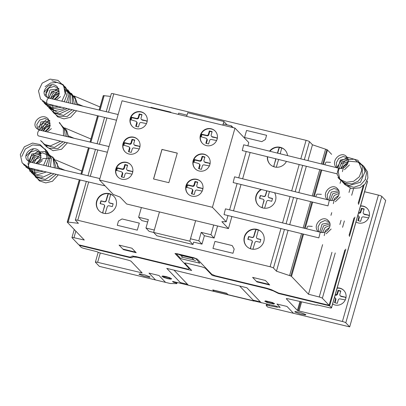 <?xml version="1.0" encoding="UTF-8"?>
<svg xmlns="http://www.w3.org/2000/svg" width="406" height="406" viewBox="0 0 406 406"><rect width="100%" height="100%" fill="white"/><g stroke="black" fill="none" stroke-linecap="round" stroke-linejoin="round"><path stroke-width="0.61" d="M312.26 226.375L308.063 226.132C307.586 226.264 307.129 227.162 306.692 228.842M321.379 194.352L317.182 194.114C316.71 194.241 316.254 195.144 315.812 196.819M330.499 162.334L326.307 162.09C325.83 162.217 325.373 163.121 324.937 164.8M318.857 237.88L224.026 214.591L225.442 208.851L320.243 232.176L318.857 237.88M327.977 205.862L233.151 182.568L234.561 176.828L329.367 200.158L327.977 205.862M337.097 173.839L242.27 150.55L243.681 144.805L338.487 168.135L337.097 173.839M31.008 162.309A2.954 1.507 103.3 0 0 30.775 162.207A2.954 1.507 103.3 0 0 28.684 164.501A2.954 1.507 103.3 0 0 29.176 167.866A2.954 1.507 103.3 0 0 29.41 167.962L105.093 185.872M40.128 130.285A2.954 1.507 103.3 0 0 39.895 130.189A2.954 1.507 103.3 0 0 37.809 132.478A2.954 1.507 103.3 0 0 38.296 135.843A2.954 1.507 103.3 0 0 38.534 135.939L107.397 152.24M49.253 98.267A2.954 1.507 103.3 0 0 49.014 98.166A2.954 1.507 103.3 0 0 46.929 100.455A2.954 1.507 103.3 0 0 47.421 103.819A2.954 1.507 103.3 0 0 47.654 103.921L116.522 120.217M130.275 118.212A8.866 8.475 136.4 0 1 136.644 111.889A8.866 8.475 136.4 0 1 145.038 114.106A8.866 8.475 136.4 0 1 146.967 122.242A8.866 8.475 136.4 0 1 136.218 128.651A8.866 8.475 136.4 0 1 132.204 126.347A8.866 8.475 136.4 0 1 130.275 118.212M132.326 126.469A8.866 8.475 136.4 0 1 130.514 118.461A8.866 8.475 136.4 0 1 141.263 112.051A8.866 8.475 136.4 0 1 145.155 114.233M123.043 143.592A8.866 8.475 136.4 0 1 129.412 137.269A8.866 8.475 136.4 0 1 137.807 139.491A8.866 8.475 136.4 0 1 139.735 147.627A8.866 8.475 136.4 0 1 128.986 154.036A8.866 8.475 136.4 0 1 124.972 151.732A8.866 8.475 136.4 0 1 123.043 143.592M125.094 151.854A8.866 8.475 136.4 0 1 123.282 143.846A8.866 8.475 136.4 0 1 134.031 137.436A8.866 8.475 136.4 0 1 137.923 139.618M115.877 168.759A8.866 8.475 136.4 0 1 122.247 162.436A8.866 8.475 136.4 0 1 130.636 164.653A8.866 8.475 136.4 0 1 132.564 172.794A8.866 8.475 136.4 0 1 121.82 179.203A8.866 8.475 136.4 0 1 117.806 176.894A8.866 8.475 136.4 0 1 115.877 168.759M117.923 177.021A8.866 8.475 136.4 0 1 116.116 169.008A8.866 8.475 136.4 0 1 126.86 162.598A8.866 8.475 136.4 0 1 130.757 164.78M200.407 135.162A8.866 8.475 136.4 0 1 206.776 128.839A8.866 8.475 136.4 0 1 215.17 131.057A8.866 8.475 136.4 0 1 217.098 139.197A8.866 8.475 136.4 0 1 206.355 145.607A8.866 8.475 136.4 0 1 202.335 143.298A8.866 8.475 136.4 0 1 200.407 135.162M202.457 143.425A8.866 8.475 136.4 0 1 200.65 135.411A8.866 8.475 136.4 0 1 211.394 129.001A8.866 8.475 136.4 0 1 215.292 131.184M193.18 160.548A8.866 8.475 136.4 0 1 199.549 154.224A8.866 8.475 136.4 0 1 207.938 156.442A8.866 8.475 136.4 0 1 209.866 164.582A8.866 8.475 136.4 0 1 199.123 170.987A8.866 8.475 136.4 0 1 195.103 168.683A8.866 8.475 136.4 0 1 193.18 160.548M195.225 168.81A8.866 8.475 136.4 0 1 193.418 160.796A8.866 8.475 136.4 0 1 204.162 154.387A8.866 8.475 136.4 0 1 208.06 156.569M186.009 185.709A8.866 8.475 136.4 0 1 192.378 179.386A8.866 8.475 136.4 0 1 200.772 181.604A8.866 8.475 136.4 0 1 202.701 189.744A8.866 8.475 136.4 0 1 191.952 196.154A8.866 8.475 136.4 0 1 187.937 193.845A8.866 8.475 136.4 0 1 186.009 185.709M188.059 193.972A8.866 8.475 136.4 0 1 186.247 185.963A8.866 8.475 136.4 0 1 196.996 179.553A8.866 8.475 136.4 0 1 200.889 181.736M202.731 189.632L202.777 188.526L198.194 187.684A1.472 1.411 136.4 0 1 197.524 187.303L197.108 186.861A1.472 1.411 136.4 0 1 196.788 185.506L197.747 182.137L194.961 181.462L195.382 181.903L194.423 185.278A1.472 1.411 136.4 0 1 192.637 186.344L187.592 185.197L186.714 187.526M202.893 188.871L202.355 188.694M201.934 188.252L197.773 187.242A1.472 1.411 136.4 0 1 197.108 186.861M197.656 182.451L195.382 181.903M194.961 181.462L194.002 184.842A1.472 1.411 136.4 0 1 192.216 185.902L188.054 184.897L188.47 185.339M188.054 184.897L187.171 184.755L187.592 185.197M187.171 184.755L186.922 184.913L187.344 185.354M186.922 184.913L186.521 186.029L186.943 186.466M186.521 186.029L186.278 187.181L186.562 187.476M186.278 187.181L191.419 188.714A1.472 1.411 136.4 0 1 192.403 190.45L191.444 193.819L194.225 194.494L195.19 191.114A1.472 1.411 136.4 0 1 196.976 190.054L202.198 191.084M192.084 189.094L192.505 189.536A1.472 1.411 136.4 0 1 192.825 190.891L191.952 193.946M209.897 164.471L209.943 163.364L205.36 162.522A1.472 1.411 136.4 0 1 204.695 162.136L204.274 161.7A1.472 1.411 136.4 0 1 203.954 160.34L204.913 156.97L202.132 156.3L202.553 156.736L201.589 160.116A1.472 1.411 136.4 0 1 199.803 161.177L194.758 160.035L193.885 162.364M210.059 163.704L209.526 163.532M209.105 163.09L204.944 162.08A1.472 1.411 136.4 0 1 204.274 161.7M204.822 157.289L202.553 156.736M202.132 156.3L201.168 159.675A1.472 1.411 136.4 0 1 199.382 160.735L195.22 159.736L195.641 160.172M195.22 159.736L194.342 159.594L194.758 160.035M194.342 159.594L194.093 159.746L194.51 160.187M194.093 159.746L193.687 160.862L194.109 161.304M193.687 160.862L193.444 162.014L193.728 162.314M193.444 162.014L198.585 163.547A1.472 1.411 136.4 0 1 199.569 165.288L198.61 168.657L201.391 169.332L202.355 165.952A1.472 1.411 136.4 0 1 204.142 164.892L209.364 165.922M199.25 163.933L199.671 164.369A1.472 1.411 136.4 0 1 199.991 165.729L199.123 168.779M217.129 139.085L217.174 137.979L212.592 137.137A1.472 1.411 136.4 0 1 211.927 136.751L211.506 136.315A1.472 1.411 136.4 0 1 211.186 134.954L212.145 131.585L209.364 130.915L209.78 131.356L208.821 134.731A1.472 1.411 136.4 0 1 207.035 135.792L201.99 134.65L201.117 136.979M217.291 138.319L216.753 138.147M216.337 137.705L212.171 136.695A1.472 1.411 136.4 0 1 211.506 136.315M212.054 131.904L209.78 131.356M209.364 130.915L208.4 134.29A1.472 1.411 136.4 0 1 206.613 135.355L202.452 134.35L202.873 134.787M202.452 134.35L201.574 134.208L201.99 134.65M201.574 134.208L201.32 134.366L201.741 134.802M201.32 134.366L200.919 135.477L201.34 135.919M200.919 135.477L200.676 136.634L200.96 136.929M200.676 136.634L205.817 138.162A1.472 1.411 136.4 0 1 206.801 139.903L205.842 143.272L208.623 143.947L209.587 140.567A1.472 1.411 136.4 0 1 211.374 139.507L216.596 140.537M206.481 138.547L206.903 138.989A1.472 1.411 136.4 0 1 207.222 140.344L206.349 143.394M132.595 172.682L132.64 171.576L128.057 170.733A1.472 1.411 136.4 0 1 127.393 170.347L126.971 169.911A1.472 1.411 136.4 0 1 126.652 168.551L127.611 165.181L124.83 164.511L125.251 164.953L124.287 168.328A1.472 1.411 136.4 0 1 122.5 169.388L117.461 168.246L116.583 170.576M132.757 171.916L132.224 171.743M131.803 171.302L127.641 170.292A1.472 1.411 136.4 0 1 126.971 169.911M127.525 165.501L125.251 164.953M124.83 164.511L123.866 167.886A1.472 1.411 136.4 0 1 122.084 168.952L117.918 167.947L118.339 168.383M117.918 167.947L117.04 167.805L117.461 168.246M117.04 167.805L116.791 167.962L117.207 168.399M116.791 167.962L116.39 169.074L116.806 169.515M116.39 169.074L116.141 170.226L116.426 170.525M116.141 170.226L121.282 171.758A1.472 1.411 136.4 0 1 122.267 173.499L121.308 176.869L124.094 177.544L125.053 174.164A1.472 1.411 136.4 0 1 126.839 173.103L132.067 174.133M121.947 172.144L122.368 172.586A1.472 1.411 136.4 0 1 122.688 173.941L121.82 176.991M139.765 147.52L139.811 146.414L135.228 145.571A1.472 1.411 136.4 0 1 134.559 145.186L134.142 144.744A1.472 1.411 136.4 0 1 133.823 143.389L134.782 140.019L131.996 139.344L132.417 139.786L131.458 143.166A1.472 1.411 136.4 0 1 129.671 144.226L124.627 143.079L123.749 145.414M139.928 146.754L139.39 146.576M138.969 146.14L134.807 145.13A1.472 1.411 136.4 0 1 134.142 144.744M134.69 140.334L132.417 139.786M131.996 139.344L131.036 142.724A1.472 1.411 136.4 0 1 129.25 143.785L125.089 142.78L125.505 143.222M125.089 142.78L124.206 142.643L124.627 143.079M124.206 142.643L123.957 142.795L124.378 143.237M123.957 142.795L123.556 143.912L123.977 144.353M123.556 143.912L123.312 145.064L123.597 145.363M123.312 145.064L128.453 146.596A1.472 1.411 136.4 0 1 129.438 148.337L128.479 151.707L131.26 152.377L132.224 149.002A1.472 1.411 136.4 0 1 134.01 147.941L139.233 148.972M129.118 146.977L129.539 147.419A1.472 1.411 136.4 0 1 129.859 148.779L128.986 151.829M146.997 122.135L147.043 121.029L142.46 120.186A1.472 1.411 136.4 0 1 141.79 119.8L141.369 119.359A1.472 1.411 136.4 0 1 141.049 118.004L142.014 114.634L139.228 113.964L139.649 114.401L138.685 117.781A1.472 1.411 136.4 0 1 136.903 118.841L131.859 117.699L130.981 120.029M147.155 121.369L146.622 121.191M146.201 120.755L142.039 119.745A1.472 1.411 136.4 0 1 141.369 119.359M141.922 114.954L139.649 114.401M139.228 113.964L138.268 117.339A1.472 1.411 136.4 0 1 136.482 118.4L132.315 117.395L132.737 117.836M132.315 117.395L131.437 117.258L131.859 117.699M131.437 117.258L131.189 117.41L131.61 117.852M131.189 117.41L130.788 118.527L131.209 118.968M130.788 118.527L130.544 119.679L130.823 119.978M130.544 119.679L135.685 121.211A1.472 1.411 136.4 0 1 136.67 122.952L135.705 126.322L138.492 126.992L139.451 123.617A1.472 1.411 136.4 0 1 141.242 122.556L146.464 123.586M136.35 121.597L136.766 122.033A1.472 1.411 136.4 0 1 137.086 123.394L136.218 126.444M177.285 153.108L168.86 182.685L153.534 178.98L161.958 149.403L177.285 153.108M177.275 153.153L162.019 149.469L153.61 178.995M234.988 128.088L122.054 100.789L99.49 180L212.424 207.299L234.988 128.088L248.787 142.552L247.853 145.835M212.424 207.299L226.223 221.762L221.859 221.676L228.456 228.598L126.652 203.99L120.054 197.072L113.289 194.469L99.49 180M228.456 228.598L231.897 216.525M233.516 210.836L241.017 184.507M242.641 178.818L250.142 152.483M226.223 221.762L227.989 215.566M229.608 209.877L237.109 183.542M238.733 177.853L246.234 151.524M195.626 220.661L190.465 238.779L198.808 240.794L201.209 232.369L210.947 234.719L213.703 225.031M141.384 207.547L138.624 217.24L148.357 219.595L145.957 228.02L149.134 231.354L153.651 232.445L156.812 235.759L192.972 244.503L193.652 242.113L201.985 244.128L198.808 240.794M201.985 244.128L204.391 235.703L201.209 232.369M204.391 235.703L214.124 238.053L210.947 234.719M214.124 238.053L217.57 225.964M147.672 221.991L141.801 220.575L138.624 217.24M145.957 228.02L154.3 230.035L159.462 211.922M178.325 114.39L178.681 113.137L187.029 115.157L186.669 116.41L187.709 112.766L223.868 121.506L222.833 125.149L223.188 123.896L231.532 125.911L231.176 127.164M233.191 127.651L231.532 125.911M192.972 244.503L189.795 241.169L153.635 232.43L159.472 211.922M195.636 220.661L189.795 241.169M227.035 124.825L223.868 121.506M360.574 205.903A8.866 8.475 136.4 0 1 367.207 208.425A8.866 8.475 136.4 0 1 369.135 216.565A8.866 8.475 136.4 0 1 358.386 222.975A8.866 8.475 136.4 0 1 355.991 221.975M360.492 206.182A8.866 8.475 136.4 0 1 363.431 206.37A8.866 8.475 136.4 0 1 367.323 208.552M337.208 287.92A8.866 8.475 136.4 0 1 343.841 290.447A8.866 8.475 136.4 0 1 345.77 298.583A8.866 8.475 136.4 0 1 335.026 304.992A8.866 8.475 136.4 0 1 332.631 303.998M337.127 288.204A8.866 8.475 136.4 0 1 340.066 288.392A8.866 8.475 136.4 0 1 343.958 290.574M96.653 201.107A10.348 9.891 136.4 0 1 104.088 193.728A10.348 9.891 136.4 0 1 113.878 196.316A10.348 9.891 136.4 0 1 116.126 205.812A10.348 9.891 136.4 0 1 104.885 213.51A10.348 9.891 136.4 0 1 98.907 210.597A10.348 9.891 136.4 0 1 96.653 201.107M105.21 213.541L107.22 206.857A1.477 1.411 136.4 0 1 109.011 205.786L112.35 206.593L113.152 203.782L109.813 202.975A1.477 1.411 136.4 0 1 108.823 201.239L110.681 194.271A10.348 9.891 136.4 0 1 114 196.443M110.655 194.383A10.348 9.891 -43.6 0 0 108.321 193.845L107.61 195.063L106.042 200.564A1.477 1.411 136.4 0 1 104.251 201.63L100.911 200.828L100.115 203.634L103.449 204.441A1.477 1.411 136.4 0 1 104.438 206.182L102.616 212.998M99.028 210.724A10.348 9.891 136.4 0 1 96.897 201.356A10.348 9.891 136.4 0 1 108.138 193.657M244.361 236.805A10.348 9.891 136.4 0 1 251.791 229.431A10.348 9.891 136.4 0 1 261.581 232.019A10.348 9.891 136.4 0 1 263.834 241.514A10.348 9.891 136.4 0 1 252.588 249.213A10.348 9.891 136.4 0 1 246.609 246.3A10.348 9.891 136.4 0 1 244.361 236.805M252.913 249.243L254.927 242.555A1.477 1.411 136.4 0 1 256.714 241.489L260.053 242.296L260.855 239.484L257.516 238.677A1.477 1.411 136.4 0 1 256.526 236.937L258.383 229.969A10.348 9.891 136.4 0 1 261.703 232.146M258.358 230.08A10.348 9.891 -43.6 0 0 256.024 229.542L255.313 230.765L253.745 236.267A1.477 1.411 136.4 0 1 251.953 237.332L248.619 236.525L247.817 239.337L251.152 240.144A1.477 1.411 136.4 0 1 252.141 241.885L250.319 248.7M246.731 246.427A10.348 9.891 136.4 0 1 244.6 237.058A10.348 9.891 136.4 0 1 255.841 229.354M274.588 192.764A10.348 9.891 136.4 0 1 275.517 200.503A10.348 9.891 136.4 0 1 264.27 208.202A10.348 9.891 136.4 0 1 258.292 205.289A10.348 9.891 136.4 0 1 256.044 195.793A10.348 9.891 136.4 0 1 261.043 189.435M258.414 205.416A10.348 9.891 136.4 0 1 256.282 196.047A10.348 9.891 136.4 0 1 261.525 189.551M269.559 151.174A10.348 9.891 136.4 0 1 284.946 149.997A10.348 9.891 136.4 0 1 287.534 155.594M280.211 153.793L281.744 147.951A10.348 9.891 136.4 0 1 285.068 150.124M281.723 148.063A10.348 9.891 -43.6 0 0 279.389 147.525L278.678 148.743L277.43 153.113M269.924 151.265A10.348 9.891 136.4 0 1 279.206 147.337M276.278 167.221L278.288 160.537A1.477 1.411 136.4 0 1 279.054 159.599M279.389 147.525L277.648 153.163M275.324 158.68A1.477 1.411 136.4 0 1 275.507 159.862L273.685 166.678M275.359 158.69L275.364 158.695A1.477 1.411 136.4 0 1 275.689 160.05L275.512 159.862M275.689 160.05L273.943 165.364M274.121 165.552L273.888 166.749M270.091 164.405A10.348 9.891 136.4 0 1 267.625 156.787M286.438 161.415A10.348 9.891 136.4 0 1 275.953 167.196A10.348 9.891 136.4 0 1 269.975 164.278A10.348 9.891 136.4 0 1 267.366 156.721M264.595 208.232L266.61 201.549A1.477 1.411 136.4 0 1 268.396 200.478L271.736 201.285L272.538 198.473L269.198 197.666A1.477 1.411 136.4 0 1 268.209 195.925L269.467 191.505M266.909 190.876L265.605 195.443A1.477 1.411 136.4 0 1 263.814 196.509L260.302 195.514L259.5 198.326L262.834 199.133A1.477 1.411 136.4 0 1 263.824 200.874L262.002 207.689M260.479 195.702L259.718 198.377M266.691 190.82L265.428 195.256A1.477 1.411 136.4 0 1 263.636 196.321L260.302 195.514M272.497 198.61L269.381 197.854A1.477 1.411 136.4 0 1 268.625 197.372M263.59 199.615A1.477 1.411 136.4 0 1 264.007 201.061L263.829 200.874M264.007 201.061L262.261 206.375M262.438 206.563L262.205 207.76M256.024 229.542L253.923 236.454A1.477 1.411 136.4 0 1 252.136 237.52L248.797 236.713L248.036 239.388M260.814 239.621L257.698 238.865A1.477 1.411 136.4 0 1 256.942 238.383M251.908 240.626A1.477 1.411 136.4 0 1 252.324 242.067L252.146 241.885M252.324 242.072L250.578 247.381M250.761 247.574L250.522 248.771M108.321 193.845L106.22 200.752A1.477 1.411 136.4 0 1 104.428 201.823L101.094 201.016L100.333 203.69M113.112 203.919L109.996 203.167A1.477 1.411 136.4 0 1 109.239 202.68M104.205 204.923A1.477 1.411 136.4 0 1 104.621 206.37L104.444 206.182M104.621 206.37L102.875 211.683M103.053 211.871L102.819 213.069M345.8 298.476L345.846 297.365L341.263 296.522A1.472 1.411 136.4 0 1 340.598 296.141L340.177 295.7A1.472 1.411 136.4 0 1 339.858 294.345L340.817 290.975L338.036 290.3L338.452 290.742L337.493 294.122A1.472 1.411 136.4 0 1 335.706 295.182L335.178 295.05M345.963 297.71L345.425 297.532M345.009 297.09L340.842 296.086A1.472 1.411 136.4 0 1 340.177 295.7M340.725 291.29L338.452 290.742M338.036 290.3L337.071 293.68A1.472 1.411 136.4 0 1 335.285 294.741L335.265 294.736M334.468 297.547L334.488 297.552A1.472 1.411 136.4 0 1 335.473 299.293L334.514 302.663L337.295 303.333L338.259 299.953A1.472 1.411 136.4 0 1 340.045 298.892L345.267 299.922M335.153 297.933L335.574 298.374A1.472 1.411 136.4 0 1 335.894 299.729L335.021 302.785M369.166 216.454L369.211 215.347L364.629 214.505A1.472 1.411 136.4 0 1 363.959 214.119L363.537 213.683A1.472 1.411 136.4 0 1 363.223 212.323L364.182 208.953L361.396 208.283L361.817 208.72L360.853 212.099A1.472 1.411 136.4 0 1 359.071 213.16L358.539 213.033M369.328 215.687L368.79 215.515M368.369 215.073L364.207 214.063A1.472 1.411 136.4 0 1 363.537 213.683M364.091 209.273L361.817 208.72M361.396 208.283L360.437 211.658A1.472 1.411 136.4 0 1 358.65 212.719L358.63 212.719M357.828 215.525L357.853 215.53A1.472 1.411 136.4 0 1 358.838 217.271L357.879 220.641L360.66 221.316L361.624 217.936A1.472 1.411 136.4 0 1 363.411 216.875L368.633 217.905M358.518 215.916L358.94 216.357A1.472 1.411 136.4 0 1 359.254 217.712L358.386 220.762M79.312 245.361L82.925 246.234L82.388 245.671L78.769 244.793L72.014 237.713A2.964 0.457 15.9 0 1 71.953 237.576A2.964 0.457 15.9 0 1 73.968 237.703L84.296 240.037L67.305 222.224A2.943 0.452 15.9 0 1 67.244 222.087A2.943 0.452 15.9 0 1 67.376 222.001L78.404 223.315L75.404 220.169A2.969 0.457 15.9 0 1 75.343 220.032A2.969 0.457 15.9 0 1 77.769 220.26L270.076 266.742A2.954 0.457 15.9 0 1 273.456 268.041L276.456 271.188L290.833 276.009A2.943 0.452 15.9 0 1 291.503 276.415L308.494 294.228L319.228 296.984A2.964 0.457 15.9 0 1 322.364 298.222L329.119 305.307L325.5 304.429L326.043 304.997L329.657 305.87L331.458 307.758A2.964 0.457 15.9 0 1 331.519 307.895A2.964 0.457 15.9 0 1 329.164 307.687L316.919 304.86A2.959 0.457 15.9 0 1 316.979 304.997A2.959 0.457 15.9 0 1 314.975 304.87L288.306 298.836A2.949 0.457 -164.1 0 0 286.301 298.714A2.949 0.457 -164.1 0 0 286.362 298.852L297.41 310.433L298.166 310.768L342.41 321.491A2.959 0.457 15.9 0 1 345.795 322.79L349.693 326.881L267.635 307.043L266.265 305.611L266.204 305.312L266.717 305.19L277.45 307.24L276.552 306.297L172.54 281.399L173.26 282.155L176.204 282.992L176.823 283.642L170.276 283.515L99.348 266.366L95.451 262.281A2.959 0.457 15.9 0 1 95.39 262.144A2.959 0.457 15.9 0 1 97.633 262.327L142.146 272.903L131.148 261.332A2.949 0.457 -164.1 0 0 128.022 260.099L100.307 252.984A2.959 0.457 15.9 0 1 97.171 251.745L84.494 248.548A2.959 0.457 15.9 0 1 81.109 247.249L79.312 245.361L79.429 244.955M176.823 283.642L177.148 282.51M176.204 282.992L176.392 282.327M173.26 282.155L173.418 281.612M269.173 305.5L269.396 304.708M267.752 305.256L267.99 304.409M266.717 305.19L267.001 304.201M266.204 305.312L266.549 304.109M349.693 326.881L385.7 200.478L381.802 196.392A2.959 0.457 -164.1 0 0 378.417 195.088L364.603 191.749M299.019 311.001L301.628 301.851M298.166 310.768L300.76 301.658M297.41 310.433L299.963 301.475M331.519 307.895L367.526 181.497A2.964 0.457 -164.1 0 0 367.466 181.36L366.994 180.868M329.657 305.87L345.831 249.096M349.424 236.48L354.951 217.073M358.544 204.462L364.075 185.055M365.664 179.472L365.359 179.396M133.61 256.135L131.879 257.749L129.656 257.531L82.925 246.234L82.388 245.671L129.372 257.003L130.783 257.049L132.194 256.054L136.137 256.628L187.887 269.137L189.399 268.777L174.986 253.491L177.183 253.725L193.875 257.759L197.255 259.058L211.653 274.157L214.962 275.679L266.712 288.189L271.594 289.747L278.465 293.041L325.5 304.429L326.043 304.997L326.155 304.591M329.119 305.307L344.892 249.929M349.048 235.343L354.012 217.91M358.168 203.32L363.137 185.887M308.494 294.228L322.613 244.645M330.956 215.363L331.738 212.627M340.081 183.339L340.857 180.604M331.631 154.341L327.51 150.017A2.943 0.452 -164.1 0 0 326.835 149.611L312.463 144.785L309.463 141.643A2.954 0.457 -164.1 0 0 306.083 140.339L113.776 93.857A2.969 0.457 -164.1 0 0 111.351 93.634L106.205 111.701M290.833 276.009L302.805 233.973M304.424 228.284L311.925 201.955M313.549 196.265L321.05 169.931M322.668 164.242L326.835 149.611M289.595 275.532L301.521 233.658M303.145 227.969L310.646 201.635M312.265 195.946L319.766 169.617M321.385 163.928L325.602 149.134M276.456 271.188L288.087 230.354M289.706 224.665L297.207 198.331M298.831 192.642L306.332 166.308M307.951 160.619L312.463 144.785M77.769 220.26L88.67 181.984M90.294 176.295L97.795 149.966M99.414 144.272L106.915 117.943M108.534 112.254L113.776 93.857M110.559 96.425L103.383 95.603A2.943 0.452 -164.1 0 0 103.251 95.689L99.165 110.036M68.178 222.016L80.155 179.97M81.773 174.281L89.274 147.951M90.893 142.257L98.394 115.928M100.018 110.239L104.18 95.618M67.376 222.001L79.403 179.792M81.022 174.103L88.523 147.774M90.142 142.08L97.643 115.751M99.267 110.062L103.383 95.603M305.474 299.592L306.012 300.156M319.38 302.952L319.923 303.521M193.85 259.977L191.992 258.028L180.868 255.338L182.725 257.287L193.85 259.977M195.545 260.632L193.982 260.028M192.074 258.033L193.083 258.054M195.743 258.597L199.808 263.19L182.223 259.008L180.533 258.358L176.265 253.796L195.743 258.597M182.644 257.287L181.634 257.267M180.736 255.293L179.173 254.689M269.726 284.997L265.402 280.47L252.608 277.374L256.927 281.906L269.726 284.997M256.389 281.338L269.183 284.428M269.538 288.991L278.445 293.472L326.043 304.997M206.375 268.62L206.035 268.488M209.552 271.954L208.72 271.751M207.694 270.005L206.862 269.802M207.573 269.878L207.238 269.746M188.135 266.778L187.298 266.575M186.278 264.829L185.44 264.626M132.798 256.891L137.238 257.328L191.673 270.487L184.694 263.002L186.897 263.235L201.919 266.864L205.299 268.168L212.257 275.461L266.696 288.62L272.71 290.711M211.293 273.776L210.46 273.578M189.876 268.599L189.039 268.396M253.146 300.156L260.378 301.902M293.508 313.3L286.966 306.444L276.953 304.023L280.191 307.418L276.851 306.611M180.264 282.54L187.501 284.286M228.177 294.842L226.675 293.274L212.769 289.909L214.266 291.483M212.947 290.097L226.858 293.462M261.276 302.846L246.878 287.752L166.77 268.386L181.167 283.484M119.09 245.102L123.409 249.634L136.208 252.725L131.889 248.198L119.09 245.102M122.871 249.066L135.665 252.156M102.419 250.512L102.957 251.075M88.508 247.147L89.046 247.716M165.552 282.368L159.01 275.517L148.997 273.096L155.539 279.952M299.816 313.853L305.282 314.965L305.87 314.594L300.795 312.64L295.329 311.529L294.741 311.904L299.816 313.853M188.506 285.256L253.938 301.074M144.044 276.202L149.515 277.313L150.098 276.943L145.028 274.989L139.557 273.883L138.974 274.253L144.044 276.202M188.399 285.23L174.001 270.137M239.647 286.002L254.044 301.1M273.867 304.069L266.981 302.404L264.813 301.282L265.499 300.846L272.38 302.511L274.547 303.632L273.867 304.069M267.752 302.419L266.204 301.617L266.691 301.308L271.609 302.495L273.162 303.297L272.67 303.607L267.752 302.419M170.946 279.191L167.81 278.683L164.065 277.526L161.892 276.405L162.578 275.973L165.714 276.481L169.459 277.633L171.631 278.76L170.946 279.191M164.836 277.542L163.288 276.74L163.775 276.43L168.693 277.618L170.241 278.42L169.749 278.729L167.511 278.369L164.836 277.542M232.978 253.268L212.952 248.431L214.957 241.408L232.202 245.574L234.181 249.056L232.978 253.268M139.294 223.117L137.294 230.141L117.268 225.3L118.466 221.087L122.049 218.951L139.294 223.117M261.804 141.648L244.559 137.477L246.559 130.458L266.585 135.294L265.387 139.512L261.804 141.648M150.758 107.727L150.87 107.326L170.896 112.168L170.784 112.569M197.773 187.242L198.194 187.684M194.002 184.842L194.423 185.278M192.216 185.902L192.637 186.344M192.403 190.45L192.825 190.891M204.944 162.08L205.36 162.522M201.168 159.675L201.589 160.116M199.382 160.735L199.803 161.177M199.569 165.288L199.991 165.729M212.171 136.695L212.592 137.137M208.4 134.29L208.821 134.731M206.613 135.355L207.035 135.792M206.801 139.903L207.222 140.344M127.641 170.292L128.057 170.733M123.866 167.886L124.287 168.328M122.084 168.952L122.5 169.388M122.267 173.499L122.688 173.941M134.807 145.13L135.228 145.571M131.036 142.724L131.458 143.166M129.25 143.785L129.671 144.226M129.438 148.337L129.859 148.779M142.039 119.745L142.46 120.186M138.268 117.339L138.685 117.781M136.482 118.4L136.903 118.841M136.67 122.952L137.086 123.394M340.842 296.086L341.263 296.522M337.071 293.68L337.493 294.122M335.285 294.741L335.706 295.182M335.473 299.293L335.894 299.729M364.207 214.063L364.629 214.505M360.437 211.658L360.853 212.099M358.65 212.719L359.071 213.16M358.838 217.271L359.254 217.712M141.024 272.812L141.273 271.949M97.633 262.327L100.297 252.979M345.795 322.79L381.802 196.392M342.41 321.491L378.417 195.088M331.458 307.758L367.466 181.36M322.364 298.222L335.255 252.968M342.562 227.309L344.379 220.945M351.687 195.291L353.499 188.927M319.228 296.984L331.951 252.304M339.883 224.467L341.076 220.28M349.003 192.444L350.195 188.257M291.503 276.415L303.541 234.155M305.16 228.466L312.661 202.132M314.285 196.443L321.785 170.114M323.404 164.425L327.51 150.017M273.456 268.041L284.449 229.456M286.068 223.767L293.568 197.438M295.192 191.749L302.693 165.415M304.312 159.725L309.463 141.643M270.076 266.742L280.942 228.593M282.561 222.904L290.062 196.575M291.686 190.886L299.186 164.552M300.805 158.863L306.083 140.339M73.968 237.703L75.831 231.161M336.62 167.81C329.697 161.136 341.339 150.174 346.607 156.716C351.327 160.786 345.531 170.459 338.467 168.191M337.919 177.498L339.736 179.35L346.369 182.289L353.606 181.325L359.325 176.798L361.827 170.078L358.016 160.319L347.906 157.396L340.898 160.888L336.955 167.754M336.929 173.839L339.878 179.604L345.344 183.294L351.951 183.888L358.082 181.274L362.238 176.128L362.279 165.623L354.235 159.172L346.907 159.72L340.913 164.252L338.203 171.322L339.685 178.706L343.598 183.197L349.201 185.517L360.452 182.248L364.964 171.692L363.238 166.14L359.153 162.136L348.85 161.212L340.959 168.434M340.807 179.427L346.095 185.451L353.941 187.288L360.558 185.004L365.161 179.802L366.511 173.144L364.207 166.896L362.462 165.019M344.161 184.04L351.383 188.597L359.985 187.805L365.161 183.857L367.882 178.031L367.471 171.794L364.025 166.658M347.313 157.609L343.055 156.513L338.716 158.487L336.29 162.836L336.98 167.764M347.846 158.66L340.319 160.081L337.99 168.013M348.186 159.898L341.822 161.771L339.309 168.363M348.257 161.39L343.344 163.435L340.867 168.439M347.846 163.349L343.72 166.475L342.425 171.636M344.466 169.688L349.404 164.983M327.495 199.833C320.578 193.154 332.23 182.192 337.487 188.734C342.207 192.809 336.412 202.477 329.342 200.209M338.188 189.632L333.935 188.536L329.596 190.51L327.17 194.855L327.86 199.782M338.726 190.683L331.2 192.104L328.87 200.031M339.061 191.921L332.702 193.789L330.185 200.386M339.137 193.413L334.224 195.459L331.748 200.457M338.721 195.367L334.6 198.493L333.306 203.655M335.346 201.711L340.284 197.001M318.375 231.851C311.458 225.173 323.105 214.216 328.368 220.757C333.087 224.828 327.287 234.501 320.222 232.232M329.068 221.651L324.81 220.554L320.471 222.529L318.05 226.878L318.735 231.806M329.601 222.701L322.075 224.122L319.75 232.054M329.941 223.939L323.582 225.812L321.065 232.41M330.017 225.431L325.104 227.482L322.623 232.481M329.601 227.39L325.48 230.517L324.186 235.678M326.226 233.734L331.159 229.025M51.232 158.167L43.102 158.579L36.596 163.588M34.363 169.135L35.17 175.717L39.331 180.827L45.771 182.913L52.42 181.289L58.327 174.808M59.489 169.008L54.165 158.67M35.19 176.772L39.57 180.208L48.898 180.538L56.206 174.306M57.901 168.627L57.236 163.39L51.643 156.391M39.874 155.351L32.216 162.552L35.023 157.142L41.184 155.432M31.12 168.368L35.657 177.153L45.381 179.432L53.962 173.773M56.195 168.226L53.074 157.259L42.457 152.844L34.779 155.691L30.13 162.309M29.699 168.028L31.369 172.504L35.5 176.453L41.047 178.006L51.587 173.21M54.384 167.795L52.968 157.619L44.741 151.56L36.992 151.991L30.719 156.549L28.014 163.659L29.805 170.86L35.19 175.433L42.366 176.138M29.668 171.058L37.687 174.727L46.355 171.971M50.425 166.861L51.369 158.173L46.786 150.819L45.401 149.844M33.637 148.809L25.989 155.985M26.151 166.648L33.728 172.723L43.412 171.276M48.278 166.353L49.958 157.295L45.452 149.367L44.802 148.855M25.832 166.957L31.841 170.997L40.128 170.5M46.01 165.815L48.568 158.345L46.543 150.768L40.483 145.663L32.581 144.937L25.329 149.012L21.843 156.391M23.193 163.679L24.02 164.993L29.399 169.069L36.236 169.576M43.609 165.247L46.949 157.548L45.487 150.012L40.103 144.587L32.556 143.069L24.37 146.774L20.3 154.615L22.178 162.943L29.136 167.835M42.265 160.649L38.032 163.928M40.701 159.015L35.885 163.42M41.184 156.995L36.499 158.847L33.947 162.963M40.93 154.113L33.429 155.534L30.734 162.202M40.493 152.971L31.754 153.996L29.526 161.867M40.752 152.717L35.85 150.459L30.577 152.052L27.694 156.498L28.501 161.284M36.322 163.522L41.001 158.051L39.194 151.083C32.85 143.856 21.356 154.98 27.644 160.543L30.765 162.268M49.344 128.022L45.716 131.564M45.873 146.383L53.059 150.697L61.539 149.266L67.452 142.785M68.614 136.984L66.559 130.159L61.286 125.434M50.293 125.068L45.274 128.54L43.462 131.031M43.645 143.81L48.69 148.185L58.022 148.515L65.33 142.283M67.02 136.609L66.356 131.366L60.763 124.368M48.999 123.328L41.336 130.529L44.142 125.124L50.303 123.409M41.513 141.166L44.777 145.13L54.5 147.408L63.087 141.75M65.315 136.203L64.346 128.57L59.205 122.734M47.436 121.693L39.311 130.098M40.524 140.542L44.665 144.455L50.202 145.987L60.712 141.192M63.503 135.777L63.372 128.519L59.494 122.46M45.878 120.059L38.23 127.235M51.384 128.626L47.152 131.904M49.826 126.992L45.005 131.397M50.303 124.972L45.624 126.824L43.072 130.94M50.05 122.094L42.549 123.515L39.859 130.179M49.613 120.947L40.879 121.973L38.646 129.844M49.872 120.694L44.97 118.435L39.702 120.034L36.814 124.475L37.621 129.26M45.442 131.503L50.126 126.027L48.314 119.065C41.97 111.838 30.475 122.957 36.763 128.519L39.889 130.245M58.469 95.999L54.84 99.546M52.607 105.093L53.409 111.675L57.576 116.786L64.011 118.872L70.659 117.248L76.572 110.762M77.734 104.961L74.968 97.125L68.061 92.527M59.418 93.045L54.394 96.516L52.587 99.013M53.435 112.726L57.814 116.162L67.142 116.492L74.45 110.259M76.14 104.586L75.475 99.348L71.573 93.568L65.168 90.599M58.119 91.304L50.456 98.506M50.638 109.148L53.896 113.107L63.625 115.39L72.207 109.732M74.44 104.185L72.613 94.948L64.94 89.254M56.561 89.67L51.445 93.065L48.37 98.267M49.649 108.519L53.79 112.437L59.327 113.964L69.832 109.168M72.623 103.753L72.319 95.953L67.726 89.721M48.745 107.813L57.738 112.33L67.305 108.569M70.7 103.297L70.593 93.872L64.163 86.869M48.167 89.965L45.112 95.486M47.192 106.184L54.698 110.554L63.437 108.732L64.6 107.93M68.67 102.819L69.67 94.41L65.462 87.138L63.646 85.803M51.877 84.768L44.229 91.944M44.97 103.616L52.491 108.798L61.656 107.235M66.523 102.312L68.35 96.349L67.371 90.34L63.377 85.067L57.231 82.403L50.603 83.027L45.076 86.661M44.071 102.911L46.213 105.017L52.039 107.346L58.373 106.458M64.255 101.774L66.716 95.491L63.001 84.489L51.877 80.718M42.513 101.277L47.827 105.093L54.48 105.535M61.849 101.206L65.163 93.786L63.706 85.92L57.982 80.358L50.029 79.119L42.204 83.134L38.499 90.939L40.519 99.054L47.375 103.794M60.504 96.608L56.277 99.886M58.946 94.968L54.13 99.379M59.428 92.954L54.744 94.801L52.191 98.917M59.428 91.391L53.262 93.101L50.466 98.511M59.169 90.071L51.674 91.492L48.979 98.161M58.738 88.924L49.999 89.954L47.771 97.826M58.997 88.675L54.094 86.412L48.821 88.011L45.934 92.456L46.746 97.242M54.566 99.48L59.246 94.004L57.439 87.041C51.095 79.815 39.595 90.939 45.888 96.501L49.009 98.227M90.914 138.999L64.752 127.91M74.049 138.273L68.548 135.939M81.794 171.017L55.632 159.934M64.93 170.292L59.428 167.962M100.033 106.976L73.877 95.887M83.169 106.25L77.673 103.921M99.896 178.569L30.775 162.207M109.021 146.546L39.895 130.189M118.141 114.528L49.014 98.166M95.39 262.144L98.191 252.299M75.343 220.032L86.341 181.436M87.96 175.742L95.461 149.413M97.085 143.724L104.586 117.395M67.244 222.087L79.297 179.767M80.921 174.078L88.422 147.748M90.041 142.054L97.541 115.725M71.953 237.576L74.252 229.507"/></g></svg>
